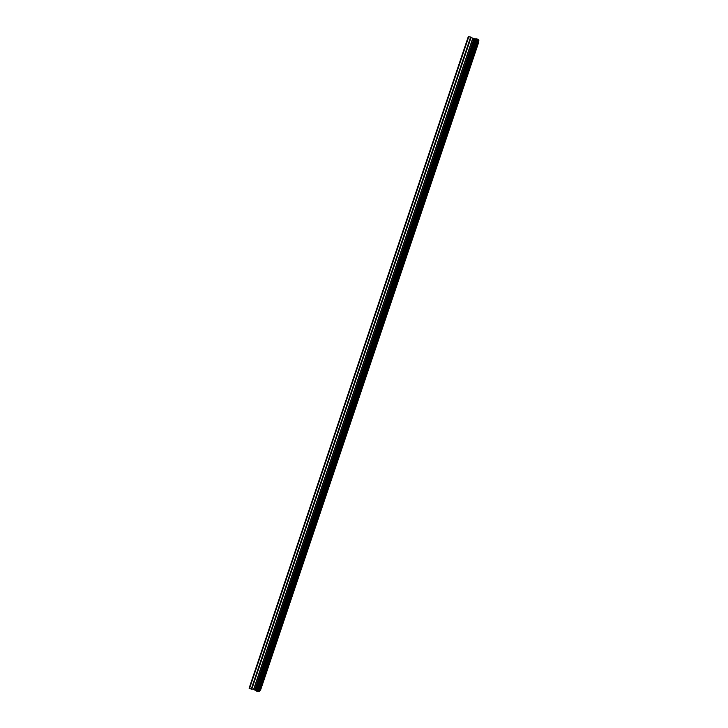 <?xml version="1.0" encoding="UTF-8"?>
<svg xmlns="http://www.w3.org/2000/svg" width="728" height="728" viewBox="0 0 728 728"><rect width="100%" height="100%" fill="white"/><g stroke="black" fill="none" stroke-linecap="round" stroke-linejoin="round"><path stroke-width="1.09" d="M474.911 52.735L473.145 58.094M460.715 94.904L458.968 100.191M446.555 136.8L444.817 142.178M445.682 140.094L446.564 136.964L445.682 140.094M432.432 178.76L430.703 184.084M431.604 181.909L432.45 178.924L431.604 181.909M418.345 220.611L416.616 225.726M404.304 262.362L402.566 267.595M403.549 265.238L404.313 262.517L403.549 265.238M390.29 304.004L388.543 309.054M376.312 345.691L374.556 350.723M362.362 386.978L360.606 392.155M361.707 389.498L360.597 392.01L361.707 389.498M348.457 428.319L346.683 433.488M347.829 430.73L346.674 433.342L347.829 430.73M334.589 469.687L332.787 474.729M320.757 510.81L318.919 515.743M306.37 553.817L305.077 556.802L306.37 553.817M306.934 551.715L305.087 556.802M293.156 592.638L291.282 597.77M279.416 633.469L277.523 638.765M278.906 635.398L277.514 638.647L278.906 635.398M265.711 674.201L263.782 679.433M253.626 689.38L256.893 691.3L259.386 691.6L260.833 689.28L478.633 42.433L478.887 40.104L477.331 39.103L474.037 38.666L468.368 36.409L249.113 688.26L249.495 688.597L253.626 689.38L472.745 38.229M259.532 691.591L478.887 40.104M259.505 691.591L478.86 40.085M259.386 691.6L478.769 40.013M255.483 690.162L474.72 38.757M255.182 690.008L474.383 38.693M249.495 688.597L468.877 36.4M258.331 691.545L477.868 39.449M258.085 691.536L477.659 39.312M257.985 691.509L477.568 39.276M257.748 691.5L477.359 39.139M257.703 691.518L477.331 39.103M257.403 691.491L477.067 38.948M256.893 691.3L476.54 38.784M256.666 691.145L476.267 38.766M256.647 691.09L476.221 38.793M256.484 690.963L476.012 38.784M256.392 690.918L475.912 38.766M256.229 690.781L475.693 38.766M255.073 689.907L474.237 38.693M254.9 689.816L474.037 38.666M253.835 689.425L472.936 38.32M251.742 689.334L471.162 37.183M251.224 689.225L470.67 36.955"/></g></svg>
